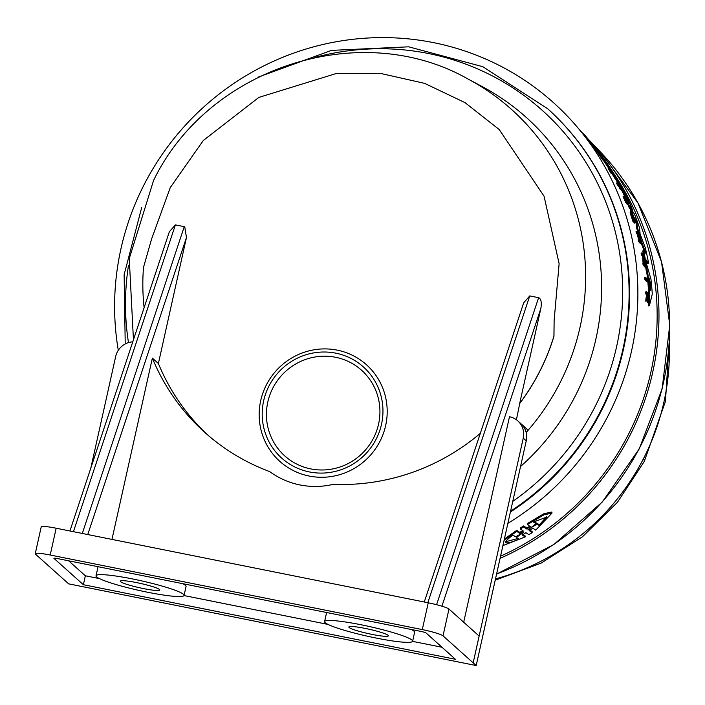 <?xml version="1.0" encoding="UTF-8"?>
<svg xmlns="http://www.w3.org/2000/svg" width="705" height="705" viewBox="0 0 705 705"><rect width="100%" height="100%" fill="white"/><g stroke="black" fill="none" stroke-linecap="round" stroke-linejoin="round"><path stroke-width="1.06" d="M669.221 342.877A231.892 226.217 131.9 0 1 643.268 459.07A231.892 226.217 131.9 0 1 495.492 578.902M144.128 307.671A213.069 207.86 -48.1 0 1 143.512 267.327L151.663 238.783L170.24 187.636L203.34 140.445L258.841 97.413L336.884 73.32L380.911 73.496L424.666 83.384L464.992 102.622L499.228 129.553L544.066 196.219L559.127 263.696L554.121 320.616L553.971 336.223A213.069 207.86 131.9 0 1 539.254 372.407A213.069 207.86 131.9 0 1 519.735 403.48L516.413 419.757M588.34 139.264A261.855 255.448 131.9 0 1 589.574 140.551A261.855 255.448 131.9 0 1 629.459 436.36A261.855 255.448 131.9 0 1 500.074 558.36M638.122 232.932A262.33 255.906 -48.1 0 0 636.562 227.83L635.98 222.207L633.751 218.62M631.178 212.602A262.33 255.906 -48.1 0 0 630.261 210.266L631.037 209.746A263.247 256.805 131.9 0 1 633.962 217.387L633.425 217.739M631.037 209.746L634.385 213.897A262.375 255.959 131.9 0 1 639.567 228.006L640.105 234.016L645.269 247.719A262.375 255.959 131.9 0 1 648.556 263.08L647.728 263.626L645.71 261.079M645.401 260.683L644.423 259.449A262.33 255.906 -48.1 0 0 643.753 255.933M643.533 254.805A262.33 255.906 -48.1 0 0 642.731 250.998L643.55 250.451L645.754 253.218L641.03 239.964A263.247 256.805 -48.1 0 0 637.355 227.31L636.765 221.687L635.98 222.207M644.361 251.474L640.634 241.542M640.528 241.277L640.228 240.493A262.33 255.906 -48.1 0 0 638.686 234.871M626.648 200.555A262.022 255.615 -48.1 0 0 620.955 188.922M617.43 182.392A262.022 255.615 -48.1 0 0 615.58 179.141L614.399 177.686A262.33 255.906 -48.1 0 0 611.878 173.43M631.971 210.901L632.508 210.539L630.402 206.239L631.116 208.75L630.332 209.27L629.406 208.169A262.33 255.906 -48.1 0 0 627.732 204.194M646.221 270.782L647.067 270.226A263.247 256.805 131.9 0 0 645.551 260.586L650.953 279.127A262.375 255.959 131.9 0 1 652.275 294.073L649.499 305.291L648.582 305.891A262.33 255.906 -48.1 0 0 648.38 295.395L648.688 294.091A262.225 255.809 -48.1 0 0 646.846 272.994L646.221 270.782A262.33 255.906 -48.1 0 0 645.604 266.49M645.339 264.833A262.33 255.906 -48.1 0 0 644.722 261.132L645.551 260.586M643.083 263.582L642.669 256.461L641.427 254.884A263.071 256.629 -48.1 0 0 641.136 253.359L641.955 252.813L643.683 254.99L644.203 263.388L645.41 264.921A263.538 257.087 131.9 0 1 645.639 266.464L643.929 264.287A263.987 257.528 -48.1 0 0 643.691 262.745L643.498 255.915L642.255 254.338A263.987 257.528 -48.1 0 0 641.955 252.813M645.639 266.464L644.802 267.019L643.092 264.842A263.071 256.629 -48.1 0 0 642.854 263.291L643.691 262.745M638.43 235.029L638.836 234.765L638.104 233.849A263.749 257.299 131.9 0 1 639.849 240.423L640.581 241.339A263.555 257.113 131.9 0 1 640.951 242.82L640.14 243.348L638.492 241.286A263.071 256.629 -48.1 0 0 638.131 239.815L638.941 239.277A263.987 257.528 131.9 0 1 639.303 240.757L638.492 241.286M638.607 239.497A262.859 256.426 -48.1 0 0 637.205 234.254L636.386 233.232A263.071 256.629 -48.1 0 0 635.98 231.786L636.782 231.258L638.43 233.32A263.555 257.113 131.9 0 1 638.836 234.765M626.56 202.106L625.635 202.432A263.071 256.629 -48.1 0 0 623.097 196.625L623.872 196.113L625.529 198.167A263.555 257.113 131.9 0 1 628.076 203.974L627.935 203.798A263.591 257.149 -48.1 0 0 625.934 199.198L625.441 198.59A263.723 257.272 131.9 0 1 627.441 203.19L627.238 202.934A263.776 257.325 -48.1 0 0 625.238 198.334L624.559 197.506A263.952 257.492 131.9 0 1 626.56 202.106L626.419 201.921A263.987 257.528 -48.1 0 0 623.872 196.113M628.076 203.974L627.159 204.309A262.674 256.25 -48.1 0 0 626.842 203.578M627.441 203.19L626.454 203.454A262.859 256.426 -48.1 0 0 626.031 202.45M647.595 295.122L648.168 294.743L647.551 293.941A263.723 257.272 131.9 0 1 647.595 295.28L648.318 300.48A263.555 257.113 131.9 0 1 648.336 302.101L647.437 302.701L646.987 299.22M648.336 302.101L647.49 295.783L646.741 300.753L645.842 301.352A263.071 256.629 -48.1 0 0 645.824 299.687L646.459 295.43L645.674 293.245A263.071 256.629 -48.1 0 0 645.63 291.985L646.511 291.403L648.124 293.483A263.555 257.113 131.9 0 1 648.168 294.743M633.645 220.542C630.684 211.562 631.019 211.958 634.65 221.731L633.865 222.251L634.244 223.159L635.038 222.63C630.464 210.346 630.041 209.843 633.76 221.141L632.975 221.661L630.103 212.778L630.878 212.258L633.76 221.141L631.354 213.474M620.303 189.354L620.162 189.178A262.674 256.25 -48.1 0 0 618.902 186.702L617.377 184.825A263.071 256.629 -48.1 0 0 616.716 183.547L617.483 183.036L619.008 184.913A263.591 257.149 -48.1 0 0 617.606 182.278L617.747 182.454A263.555 257.113 131.9 0 1 621.079 188.843L620.303 189.354M617.104 183.282A262.674 256.25 -48.1 0 0 616.84 182.789L617.606 182.278M612.134 173.263L611.2 173.571A263.071 256.629 -48.1 0 0 608.195 168.548L608.961 168.037A263.987 257.528 131.9 0 1 611.966 173.06L612.134 173.263A263.943 257.492 -48.1 0 0 609.887 169.491L611.103 171.518M647.366 280.934L646.503 281.507L644.802 279.321A263.071 256.629 -48.1 0 0 644.652 277.717L645.516 277.153L647.216 279.33A263.538 257.087 131.9 0 1 647.366 280.934L645.665 278.748L644.802 279.321M608.688 168.222L608.441 167.913A262.33 255.906 -48.1 0 0 602.96 159.727M595.76 149.945A262.33 255.906 -48.1 0 0 592.244 145.503L589.909 142.613A263.088 256.655 -48.1 0 0 589.257 141.811L580.911 131.518A265.221 258.735 131.9 0 1 607.983 415.959A265.221 258.735 131.9 0 1 507.873 523.348M603.409 159.427L602.643 159.938A263.088 256.655 -48.1 0 0 601.647 158.466L601.065 157.488A262.939 256.505 -48.1 0 0 598.51 153.866L596.694 151.46A263.088 256.655 -48.1 0 0 595.637 150.024L596.404 149.522L603.409 159.427A264.014 257.554 -48.1 0 0 602.414 157.955L601.832 156.986A263.855 257.404 -48.1 0 0 599.276 153.364L597.461 150.949A264.014 257.554 -48.1 0 0 596.404 149.522M612.486 171.597A260.013 253.65 131.9 0 1 627.847 435.558A260.013 253.65 131.9 0 1 500.559 556.166M118.299 350.288A265.221 258.735 131.9 0 1 144.49 183.917A265.221 258.735 131.9 0 1 580.911 131.518M523.41 531.085L520.369 529.041L520.325 528.01L523.568 525.93L526.582 527.913L528.997 526.723M530.31 526.591L527.358 524.617L527.314 523.559L543.952 513.698L551.918 511.997L551.962 513.125L535.729 530.125L532.804 528.195L529.12 530.583M529.102 529.578L532.116 531.57L532.16 532.619L528.917 534.698L525.904 532.707L522.22 534.998L525.146 536.937L502.912 545.591M522.176 533.967L525.102 535.906L525.146 536.937M504.375 539.025L516.73 530.345L519.655 532.293L522.326 531.024M631.01 208.68L630.191 207.658A263.247 256.805 -48.1 0 0 627.018 200.299L627.961 201.463L627.485 200.176A262.939 256.505 -48.1 0 0 616.346 178.638L615.58 179.141M630.182 209.138L630.966 208.618M504.101 540.286L516.765 531.376L519.691 533.324L519.655 532.293M516.73 530.345L516.765 531.376M529.138 530.504L532.16 532.619M258.435 77.039L331.5 50.381L408.697 46.821L482.872 66.719L547.565 108.658A256.787 250.504 131.9 0 1 600.616 412.275A256.787 250.504 131.9 0 1 510.394 512.033M650.204 290.522L650.045 289.526A262.939 256.505 -48.1 0 0 649.032 278.175L650.944 284.873L650.204 290.531M628.966 202.203L629.468 203.551L628.472 201.595A262.736 256.312 -48.1 0 0 617.88 180.894L618.373 181.511A262.613 256.188 131.9 0 1 628.966 202.203L628.807 202.309M528.671 529.437L536.064 523.683L533.518 522.017L546.833 517.021L539.44 525.895L536.902 524.229L528.653 529.129M505.864 542.691C504.93 541.66 507.318 539.131 513.046 535.121L515.602 536.822L523.859 532.213L516.421 537.369L518.968 539.069C512.006 542.224 507.635 543.432 505.864 542.691L505.573 542.189M505.82 541.687L518.052 538.461M90.839 468.014L115.691 356.457A18.409 17.96 131.9 0 1 117.33 351.962A18.409 17.96 131.9 0 1 132.769 341.837M269.099 385.776A61.203 59.705 131.9 0 1 350.605 358.246A61.203 59.705 131.9 0 1 376.056 439.33A61.203 59.705 131.9 0 1 294.549 466.851A61.203 59.705 131.9 0 1 269.099 385.776M266.481 384.701A64.886 63.3 131.9 0 1 352.897 355.523A64.886 63.3 131.9 0 1 379.88 441.48A64.886 63.3 131.9 0 1 293.465 470.658A64.886 63.3 131.9 0 1 266.481 384.701M272.914 387.926A57.528 56.118 -48.1 0 0 296.84 464.128A57.528 56.118 -48.1 0 0 373.447 438.254A57.528 56.118 -48.1 0 0 349.521 362.053A57.528 56.118 -48.1 0 0 272.914 387.926M87.755 534.549L186.455 237.532L184.763 226.834L184.252 226.657L175.395 224.886L169.35 231.751L69.918 530.98M349.125 627.503A20.251 2.221 12.6 0 1 348.852 627.001A20.251 2.221 12.6 0 1 367.19 628.825A20.251 2.221 12.6 0 1 388.102 635.311A20.251 2.221 12.6 0 1 388.376 635.813A20.251 2.221 12.6 0 1 370.037 633.989A20.251 2.221 12.6 0 1 349.125 627.503M120.555 581.687A20.251 2.221 12.6 0 1 120.282 581.193A20.251 2.221 12.6 0 1 138.621 583.017A20.251 2.221 12.6 0 1 159.541 589.503A20.251 2.221 12.6 0 1 159.815 589.997A20.251 2.221 12.6 0 1 141.476 588.173A20.251 2.221 12.6 0 1 120.555 581.687M325.199 622.709A45.102 4.944 -167.4 0 0 371.782 637.153A45.102 4.944 -167.4 0 0 412.637 641.215A45.102 4.944 -167.4 0 0 412.02 640.105A45.102 4.944 -167.4 0 0 365.446 625.661A45.102 4.944 -167.4 0 0 324.591 621.598A45.102 4.944 -167.4 0 0 325.199 622.709M412.637 641.215L414.619 632.288A45.102 4.944 -167.4 0 0 414.011 631.178A45.102 4.944 -167.4 0 0 411.253 629.477M96.638 576.893A45.102 4.944 -167.4 0 0 143.221 591.336A45.102 4.944 -167.4 0 0 184.067 595.399A45.102 4.944 -167.4 0 0 183.459 594.297A45.102 4.944 -167.4 0 0 136.876 579.845A45.102 4.944 -167.4 0 0 96.03 575.782A45.102 4.944 -167.4 0 0 96.638 576.893M184.067 595.399L186.058 586.472A45.102 4.944 -167.4 0 0 185.45 585.361A45.102 4.944 -167.4 0 0 182.683 583.661M596.694 151.46L597.461 150.949M598.51 153.866L599.276 153.364M601.065 157.488L601.832 156.986M601.647 158.466L602.414 157.955M583.158 134.285L583.784 133.879A264.014 257.554 131.9 0 1 584.727 134.972L584.066 135.404M585.335 136.964L585.996 136.532L584.727 134.972M590.006 141.273L585.996 136.532M589.01 141.502L589.777 140.991A264.014 257.554 -48.1 0 1 589.97 141.229A264.014 257.554 -48.1 0 1 590.675 142.102L589.909 142.613M591.654 144.772L592.42 144.261L590.675 142.102M589.97 141.229L591.742 143.423A263.555 257.113 131.9 0 1 592.42 144.261M578.056 128.054L574.469 123.824M583.432 134.109L578.69 128.777A263.247 256.805 -48.1 0 0 578.497 128.574M609.895 169.2L610.398 168.865A262.939 256.505 -48.1 0 0 594.165 146.411A262.939 256.505 -48.1 0 0 593.962 146.164M610.68 170.178L611.182 169.843L610.398 168.865M594.165 146.411L594.967 147.398A262.736 256.303 131.9 0 1 611.182 169.843M611.35 170.672L611.676 170.451A262.604 256.179 -48.1 0 0 595.469 148.015A262.604 256.179 -48.1 0 0 595.223 147.706M612.231 171.764L611.676 170.451M595.469 148.015L596.377 149.134A262.375 255.959 131.9 0 1 612.566 171.544M608.441 167.913L609.208 167.402A263.247 256.805 -48.1 0 0 592.958 144.922A263.247 256.805 -48.1 0 0 592.35 144.172M609.499 168.707L610.001 168.38L609.208 167.402M592.958 144.922L593.769 145.917A263.044 256.611 131.9 0 1 610.001 168.38M645.665 278.748A263.987 257.528 -48.1 0 0 645.516 277.153M611.2 173.571L611.966 173.06M608.961 168.037L610.618 170.09A263.555 257.113 131.9 0 1 611.385 171.333M617.377 184.825L618.153 184.313A263.987 257.528 -48.1 0 0 617.483 183.036M618.902 186.702L619.669 186.19L618.153 184.313M620.162 189.178L620.938 188.667A263.591 257.149 -48.1 0 0 619.669 186.19M635.038 222.63L634.65 221.731M645.674 293.245L646.564 292.654A263.987 257.528 -48.1 0 0 646.511 291.403M646.247 293.976L647.128 293.395L646.564 292.654M646.459 295.43L647.349 294.84L647.128 293.395M645.824 299.687L646.732 299.087L647.349 294.84M646.741 300.753A263.987 257.528 -48.1 0 0 646.732 299.087M625.635 202.432L626.419 201.921M626.454 203.454L627.238 202.934M627.159 204.309L627.935 203.798M640.951 242.82L639.303 240.757M636.386 233.232L637.188 232.703A263.987 257.528 -48.1 0 0 636.782 231.258M637.205 234.254L638.007 233.725L637.188 232.703M638.941 239.277L639.752 240.299A263.776 257.325 -48.1 0 0 638.007 233.725M641.427 254.884L642.255 254.338M642.669 256.461L643.498 255.915M643.092 264.842L643.929 264.287M647.067 270.226L647.692 272.43L646.846 272.994M648.688 294.091L649.578 293.509A263.141 256.708 -48.1 0 0 647.692 272.43M648.38 295.395L649.578 293.509M649.499 305.291A263.247 256.805 -48.1 0 0 649.27 294.805M629.406 208.169L630.191 207.658M610.803 170.381L614.363 174.391A262.375 255.959 131.9 0 1 631.662 207.376L632.508 210.539M632.984 211.077L632.35 211.368M614.399 177.686L615.174 177.184A263.247 256.805 -48.1 0 0 611.006 170.249M616.346 178.638L615.174 177.184M635.399 220.656L636.183 220.136L633.962 217.387M636.183 220.136L636.765 221.687M636.562 227.83L637.355 227.31M640.228 240.493L641.03 239.964M644.423 259.449L645.251 258.902A263.247 256.805 -48.1 0 0 643.55 250.451M648.556 263.08L645.251 258.902M523.568 525.93L523.612 526.979L526.626 528.962L526.582 527.913M520.369 529.041L523.612 526.979M523.383 531.041L519.691 533.324M527.358 524.617L544.004 514.8L551.962 513.125M530.283 526.538L526.626 528.962M601.206 155.955L601.735 156.818A263.829 257.378 -48.1 0 0 599.585 153.769L601.154 155.99M649.032 278.175L648.997 277.691M527.886 529.799L528.424 529.279M649.957 288.248L649.552 283.295M534.364 521.533L536.02 522.608L536.064 523.683M536.902 524.229L536.858 523.163L539.395 524.82L539.44 525.895M539.395 524.82L546.639 516.659M516.377 536.426L516.421 537.369M463.696 622.233L509.486 416.734A18.409 17.96 131.9 0 1 517.805 420.885L528.16 430.2A232.165 226.481 131.9 0 1 526.159 432.482M468.076 79.048A232.165 226.481 131.9 0 1 559.453 383.908A232.165 226.481 131.9 0 1 528.16 430.2L522.326 424.974A232.165 226.481 131.9 0 1 522.308 425L524.344 427.953A18.409 17.96 -48.1 0 1 526.256 440.845L476.192 665.546L68.641 583.855L65.627 581.158M517.805 420.885A18.409 17.96 131.9 0 1 523.242 438.149L473.178 662.841L479.127 636.051L448.988 609.049L443.013 635.839L473.161 662.841M553.971 336.223L553.918 336.17A213.069 207.86 131.9 0 1 519.682 403.436L519.735 403.48M554.121 320.616L553.918 336.17M186.455 237.532L158.387 363.507A213.069 207.86 -48.1 0 0 207.878 435.126M441.912 606.177L540.823 308.561C541.881 302.48 541.14 298.858 538.611 297.686L529.755 295.915L523.718 302.78L424.278 602M540.823 308.561L519.682 403.436M158.387 363.507L152.359 358.114A213.069 207.86 -48.1 0 0 204.838 432.456A213.069 207.86 -48.1 0 0 269.689 471.592A79.612 77.665 131.9 0 0 333.298 484.344A213.069 207.86 -48.1 0 0 480.325 433.346M152.359 358.114L111.963 539.404M65.644 581.158L35.497 554.156A18.409 2.018 12.6 0 1 35.25 553.707L41.216 526.917A18.409 2.018 12.6 0 1 56.171 528.221L428.252 602.801A18.409 2.018 12.6 0 1 448.988 609.049M53.968 558.386L83.366 584.709L455.439 659.29L426.049 632.967A4.6 0.502 -167.4 0 0 420.867 631.398L57.643 558.598A4.6 0.502 -167.4 0 0 53.906 558.272A4.6 0.502 -167.4 0 0 53.968 558.386L54.012 558.193M35.25 553.707A18.409 2.018 12.6 0 1 50.205 555.011L422.286 629.591A18.409 2.018 12.6 0 1 443.013 635.839M473.178 662.841L476.192 665.546M83.366 584.709L85.349 575.782L99.396 578.593M184.005 595.558L327.966 624.41M412.575 641.365L442.026 647.269M68.623 560.801L85.349 575.782M98.074 566.705A45.102 4.944 -167.4 0 0 98.021 566.855L96.03 575.782M326.644 612.513A45.102 4.944 -167.4 0 0 326.582 612.671L324.591 621.598M495.201 580.197L541.176 563.092L582.533 536.725L617.421 502.304L644.247 461.502A232.703 13.157 -152.7 0 0 643.268 459.07M496.558 574.134L553.777 544.568L602.317 501.978L639.197 448.962L662.145 388.781L669.75 325.128L661.537 261.916L638.007 203.04L600.589 152.121A260.577 254.205 131.9 0 1 640.281 446.494A260.577 254.205 131.9 0 1 496.593 573.967M314.686 57.493A251.993 245.825 131.9 0 1 569.737 139.467A251.993 245.825 131.9 0 1 594.253 408.23A251.993 245.825 131.9 0 1 512.764 501.37M128.477 342.612A251.993 245.825 131.9 0 1 128.495 265.353M547.115 108.253A256.787 250.504 131.9 0 1 600.166 411.87A256.787 250.504 131.9 0 1 510.579 511.213M644.846 252.082L645.445 251.685M133.448 339.81L129.253 258.612L153.567 180.462C208.319 67.186 360.44 17.872 468.014 79.013L482.035 86.495A236.052 230.279 131.9 0 1 575.007 396.501A236.052 230.279 131.9 0 1 520.537 466.516M650.213 286.953L651.076 286.389M650.08 285.437L650.944 284.873M526.256 440.845L523.242 438.149M73.435 531.685L175.395 224.886M538.611 297.686L436.589 604.696M427.803 602.713L529.755 295.915M184.252 226.657L82.3 533.456M56.171 528.221L50.205 555.011M422.286 629.591L428.252 602.801M141.758 207.296L124.133 274.703L125.217 343.969M600.589 152.121L589.574 140.551M644.247 461.502L665.458 401.348L669.512 337.431M632.42 211.456L632.993 211.086"/></g></svg>
